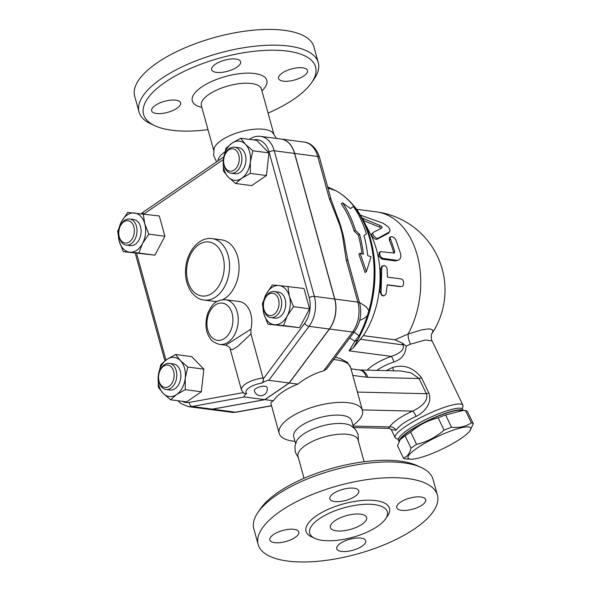 <?xml version="1.0" encoding="UTF-8"?>
<svg xmlns="http://www.w3.org/2000/svg" width="591" height="591" viewBox="0 0 591 591"><rect width="100%" height="100%" fill="white"/><g stroke="black" fill="none" stroke-linecap="round" stroke-linejoin="round"><path stroke-width="0.89" d="M139.018 111.995L134.689 96.259A92.964 35.453 -15.4 0 1 157.228 62.772A92.964 35.453 -15.4 0 1 252.084 30.318A92.964 35.453 -15.4 0 1 313.939 46.888L318.276 62.624A92.964 35.453 164.6 0 0 256.42 46.054A92.964 35.453 164.6 0 0 161.565 78.507A92.964 35.453 164.6 0 0 139.018 111.995A92.964 35.453 164.6 0 0 150.882 123.896L154.953 125.765A89.211 34.019 -15.4 0 1 165.199 82.208A89.211 34.019 -15.4 0 1 272.983 50.198A89.211 34.019 -15.4 0 1 311.642 82.607A89.211 34.019 -15.4 0 1 268.07 113.117M311.642 82.607L314.176 78.921A92.964 35.453 164.6 0 0 318.276 62.624M207.995 129.665A89.211 34.019 -15.4 0 1 154.953 125.765M215.287 64.286A15.026 5.733 -15.4 0 1 230.616 59.041A15.026 5.733 -15.4 0 1 240.611 61.723A15.026 5.733 -15.4 0 1 236.969 67.138A15.026 5.733 -15.4 0 1 221.64 72.383A15.026 5.733 -15.4 0 1 211.644 69.701A15.026 5.733 -15.4 0 1 215.287 64.286M302.74 67.825A15.026 5.733 -15.4 0 1 307.497 70.499A15.026 5.733 -15.4 0 1 299.637 78.211A15.026 5.733 -15.4 0 1 283.288 81.152A15.026 5.733 -15.4 0 1 278.531 78.477A15.026 5.733 -15.4 0 1 286.391 70.765A15.026 5.733 -15.4 0 1 302.74 67.825M156.401 113.487A15.026 5.733 -15.4 0 1 151.636 110.812A15.026 5.733 -15.4 0 1 159.504 103.1A15.026 5.733 -15.4 0 1 175.852 100.16A15.026 5.733 -15.4 0 1 180.61 102.834A15.026 5.733 -15.4 0 1 172.749 110.547A15.026 5.733 -15.4 0 1 156.401 113.487M216.565 161.853L213.639 155.44L214.112 148.474A31.153 11.879 -15.4 0 1 221.551 140.222A31.153 11.879 -15.4 0 1 272.451 132.406L276.536 138.449M217.983 160.878A30.052 11.458 -15.4 0 1 224.883 151.865M281.028 139.033A26.292 18.033 97.5 0 1 281.094 139.048A26.292 18.033 97.5 0 1 294.695 153.453L334.809 299.076A26.292 18.033 97.5 0 1 329.483 329.024L289.28 382.998L264.96 399.656L212.509 409.171A26.292 18.033 97.5 0 1 208.593 409.275A26.292 18.033 97.5 0 1 208.527 409.267M178.009 400.742L180.787 403.454L188.13 406.593L208.46 409.26A26.292 18.033 -82.5 0 0 212.376 409.157L264.827 399.642L289.139 382.983L329.35 329.01A26.292 18.033 -82.5 0 0 334.676 299.061L294.562 153.431A26.292 18.033 -82.5 0 0 280.961 139.025L260.631 136.358C256.723 135.908 253.037 136.868 249.557 139.247A3.753 2.327 -124.4 0 0 249.372 139.395M289.139 382.983L268.816 380.316L309.019 326.343A26.292 18.033 -82.5 0 0 314.346 296.387L274.231 150.764A26.292 18.033 -82.5 0 0 260.631 136.358M250.924 329.128L225.718 345.203L219.712 344.413A22.539 15.455 -82.5 0 0 228.178 342.152A22.539 15.455 -82.5 0 0 238.188 317.921A22.539 15.455 -82.5 0 0 225.577 299.718L239.126 301.499A22.539 15.455 97.5 0 1 250.924 329.128L250.953 333.908L263.254 378.927C263.616 380.648 263.069 382.074 261.599 383.197C265.056 381.232 267.464 380.264 268.816 380.316M264.827 399.642L244.497 396.975C243.47 396.709 244.194 395.527 246.669 393.429L244.135 393.562L241.475 390.053A16.903 6.449 164.6 0 1 263.106 378.033M240.677 138.257L256.753 140.37L268.964 152.892L266.438 175.52L251.7 185.618L235.624 183.506L228.244 177.078A19.717 13.527 -82.5 0 0 241.719 178.29A19.717 13.527 -82.5 0 0 250.355 161.927A19.717 13.527 -82.5 0 0 245.516 144.352A19.717 13.527 -82.5 0 0 232.041 143.14L240.677 138.257L245.516 144.352L252.889 150.786L250.355 161.927L250.362 173.407L241.719 178.29L235.624 183.506M287.898 286.384L289.42 296.364A19.717 13.527 -82.5 0 0 278.841 285.519L303.973 288.497L309.558 308.79L299.593 327.68L267.952 324.171L263.889 313.858A19.717 13.527 -82.5 0 0 274.46 324.703A19.717 13.527 -82.5 0 0 287.226 315.956A19.717 13.527 -82.5 0 0 289.42 296.364L293.483 306.677L287.226 315.956L283.517 325.575L267.952 324.171M175.571 354.511L180.41 360.606A19.717 13.527 -82.5 0 0 166.935 359.394A19.717 13.527 -82.5 0 0 158.299 375.758A19.717 13.527 -82.5 0 0 163.138 393.333L158.307 387.238L158.299 375.758L160.833 364.61L166.935 359.394L175.571 354.511L191.647 356.624L203.858 369.146L201.332 391.774L186.593 401.873L170.518 399.76L163.138 393.333A19.717 13.527 -82.5 0 0 176.613 394.544L170.518 399.76M143.244 213.846L144.765 223.826A19.717 13.527 -82.5 0 0 134.194 212.982A19.717 13.527 -82.5 0 0 121.428 221.728L127.678 212.45L159.319 215.959L164.904 236.252L154.938 255.142L123.297 251.633L119.234 241.32L117.712 231.34L121.428 221.728A19.717 13.527 -82.5 0 0 119.234 241.32A19.717 13.527 -82.5 0 0 129.813 252.172L123.297 251.633M225.939 148.356L232.041 143.14A19.717 13.527 -82.5 0 0 223.405 159.504L225.939 148.356M268.964 152.892L252.889 150.786M266.438 175.52L250.362 173.407M309.558 308.79L293.483 306.677M299.593 327.68L283.517 325.575M185.256 389.661L176.613 394.544A19.717 13.527 -82.5 0 0 185.249 378.181L185.256 389.661L201.332 391.774M228.244 177.078L223.413 170.984L223.405 159.504A19.717 13.527 -82.5 0 0 228.244 177.078M234.524 147.144L238.594 147.684A13.15 9.013 97.5 0 1 245.819 161.89A13.15 9.013 97.5 0 1 235.166 173.754L231.103 173.215A13.15 9.013 -82.5 0 0 241.756 161.358A13.15 9.013 -82.5 0 0 234.524 147.144A13.15 9.013 -82.5 0 0 224.964 154.716L224.728 155.315A11.266 7.727 97.5 0 1 236.814 151.119A11.266 7.727 97.5 0 1 235.787 168.671A11.266 7.727 97.5 0 1 224.166 165A11.266 7.727 97.5 0 1 223.745 162.798A11.266 7.727 97.5 0 1 224.728 155.315M223.745 162.798L223.819 163.441A13.15 9.013 -82.5 0 0 224.307 166.012A13.15 9.013 -82.5 0 0 231.103 173.215M263.889 313.858L262.367 303.877L266.076 294.266A19.717 13.527 -82.5 0 0 263.889 313.858M266.076 294.266L272.333 284.988L278.841 285.519A19.717 13.527 -82.5 0 0 266.076 294.266M274.298 291.54L278.361 292.08A13.15 9.013 97.5 0 1 285.593 306.286A13.15 9.013 97.5 0 1 274.941 318.15L270.877 317.611A13.15 9.013 -82.5 0 0 281.53 305.754A13.15 9.013 -82.5 0 0 274.298 291.54A13.15 9.013 -82.5 0 0 269.363 292.863A13.15 9.013 -82.5 0 0 264.738 299.112L264.502 299.711A11.266 7.727 97.5 0 1 268.469 294.355A11.266 7.727 97.5 0 1 278.701 300.117A11.266 7.727 97.5 0 1 272.953 315.04A11.266 7.727 97.5 0 1 263.52 307.194A11.266 7.727 97.5 0 1 264.502 299.711M263.52 307.194L263.593 307.837A13.15 9.013 -82.5 0 0 270.877 317.611M180.41 360.606L187.783 367.041L185.249 378.181A19.717 13.527 -82.5 0 0 180.41 360.606M203.858 369.146L187.783 367.041M169.418 363.406L173.481 363.938A13.15 9.013 97.5 0 1 180.285 371.141A13.15 9.013 97.5 0 1 178.741 384.357A13.15 9.013 97.5 0 1 170.06 390.008L165.997 389.469A13.15 9.013 -82.5 0 0 174.677 383.818A13.15 9.013 -82.5 0 0 176.221 370.609A13.15 9.013 -82.5 0 0 169.418 363.406A13.15 9.013 -82.5 0 0 159.858 370.971L159.622 371.576A11.266 7.727 97.5 0 1 167.009 365.046A11.266 7.727 97.5 0 1 173.651 371.259A11.266 7.727 97.5 0 1 168.339 386.773A11.266 7.727 97.5 0 1 158.639 379.053A11.266 7.727 97.5 0 1 159.622 371.576M158.639 379.053L158.713 379.695A13.15 9.013 -82.5 0 0 165.997 389.469M144.765 223.826L148.829 234.139L142.579 243.426A19.717 13.527 -82.5 0 0 144.765 223.826M164.904 236.252L148.829 234.139M142.579 243.426L138.863 253.037L129.813 252.172A19.717 13.527 -82.5 0 0 142.579 243.426M154.938 255.142L138.863 253.037M129.643 219.01L133.714 219.542A13.15 9.013 97.5 0 1 141.064 230.158A13.15 9.013 97.5 0 1 135.228 244.29A13.15 9.013 97.5 0 1 130.293 245.612L126.223 245.08A13.15 9.013 -82.5 0 0 131.165 243.758A13.15 9.013 -82.5 0 0 137.001 229.618A13.15 9.013 -82.5 0 0 129.643 219.01A13.15 9.013 -82.5 0 0 120.084 226.575L119.847 227.18A11.266 7.727 97.5 0 1 132.539 223.812A11.266 7.727 97.5 0 1 129.348 241.904A11.266 7.727 97.5 0 1 118.865 234.657A11.266 7.727 97.5 0 1 119.847 227.18M118.865 234.657L118.939 235.299A13.15 9.013 -82.5 0 0 126.223 245.08M255.977 388.553A6.575 2.504 -15.4 0 1 262.685 386.263A6.575 2.504 -15.4 0 1 267.058 387.43A6.575 6.575 0 0 1 262.47 395.512A6.575 6.575 0 0 1 254.389 390.924A6.575 2.504 -15.4 0 1 255.977 388.553M225.718 345.203C228.953 346.525 230.446 347.848 230.209 349.163L232.44 349.665L237.811 346.341L250.953 333.908M359.454 302.459L366.125 306.655L368.88 310.667L367.343 315.764L364.204 318.261L359.66 320.492M327.621 186.882L335.836 190.701L327.939 188.027M348.025 260.971A5.637 2.15 164.6 0 0 346.245 259.966L357.851 302.097A5.637 2.15 -15.4 0 1 359.631 303.102L348.025 260.971L345.432 247.518A107.99 74.06 -82.5 0 0 343.068 234.575L340.482 225.186A107.99 74.06 -82.5 0 0 336.907 215.493L331.123 199.61L319.524 157.479C316.429 146.937 309.233 142.387 304.136 142.069A26.292 18.033 97.5 0 1 317.736 156.475A5.637 2.15 -15.4 0 1 319.524 157.479M361.951 253.775A102.029 69.974 -82.5 0 0 358.331 235.129L354.201 231.192A103.226 70.794 -82.5 0 0 341.229 203.732L342.566 202.816A105.139 72.109 97.5 0 1 355.442 230.342L359.572 234.28A103.95 71.289 97.5 0 1 363.369 254.241L360.096 253.162L358.826 254.034L365.068 272.517L366.405 271.601L371.015 256.745L367.742 255.667A102.361 70.203 -82.5 0 0 363.96 235.698L366.42 233.881A101.172 69.383 -82.5 0 0 353.352 206.488L350.552 208.623L342.566 202.816M350.485 208.571L353.352 206.488M360.052 335.422A5.637 1.936 -152.4 0 1 359.003 335.754L354.932 341.184A5.637 4.994 22.2 0 0 358.286 339.168L360.052 335.422A96.931 66.473 -82.5 0 0 362.94 219.653C356.033 206.525 346.976 196.862 335.769 190.657L335.836 190.701A97.914 67.152 97.5 0 1 368.88 310.667M367.343 315.764A97.914 67.152 97.5 0 1 359.003 335.754L354.046 332.157M360.096 253.162L366.405 271.601M359.572 234.28L358.331 235.129M355.442 230.342L354.201 231.192M294.695 153.453L317.736 156.475L329.342 198.606A5.637 2.15 -15.4 0 1 331.123 199.61M329.342 198.606L339.788 225.252A5.637 1.226 -24.3 0 1 340.482 225.186M334.809 299.076L357.851 302.097A26.292 18.033 97.5 0 1 352.524 332.053A5.637 2.593 36.7 0 0 354.534 331.499L326.705 368.858L323.617 370.853C314.648 373.357 306.042 377.775 297.798 384.113L289.28 382.998M343.068 234.575A5.637 2.962 174.8 0 0 342.241 234.162L346.245 259.966M358.286 339.168L353.344 347.752L349.082 350.84L391.279 356.38C380.523 360.311 372.478 364.906 367.151 370.165M404.163 344.553L402.05 342.943L402.981 344.885C405.382 350.374 397.034 354.674 391.279 356.38A5.637 1.012 70.3 0 1 393.931 361.973C401.636 359.461 405.699 354.164 406.12 346.09L404.163 344.553A5.637 1.079 -25.6 0 1 402.981 344.885L360.274 339.278L363.347 335.644A78.876 54.099 -82.5 0 0 370.269 233.652L362.94 219.653M353.344 347.752L360.274 339.278M406.12 346.09L410.479 344.191L425.402 339.98L432.139 340.948L462.908 405.219A37.558 7.166 154.4 0 0 425.934 414.971A37.558 7.166 154.4 0 0 395.15 437.658A37.558 7.166 154.4 0 0 396.398 438.603L398.327 439.246M376.844 370.394C381.358 367.114 387.053 364.307 393.931 361.973M462.155 408.691L462.864 406.785A37.558 7.166 154.4 0 0 462.908 405.219M352.805 375.411L366.243 377.169A13.15 9.013 -82.5 0 0 359.446 369.966L400.875 370.971L411.181 372.921L419.085 378.521A5.637 1.079 154.4 0 0 421.531 377.723C413.36 367.513 403.712 364.108 392.594 367.506L386.167 370.616M391.294 429.583L395.955 430.233C399.45 425.468 406.15 420.881 416.042 416.47C423.843 412.658 432.76 403.394 428.807 392.919L421.531 377.723M399.065 441.492L398.437 440.177A35.682 6.811 -25.6 0 1 422.595 421.154A35.682 6.811 -25.6 0 1 462.805 409.356L463.322 410.435M399.11 441.411A35.682 6.811 -25.6 0 1 423.392 422.816A35.682 6.811 -25.6 0 1 463.063 410.42M400.343 439.357L400.942 438.544A34.743 6.634 -25.6 0 1 428.556 420.445A34.743 6.634 -25.6 0 1 459.961 410.287L463.27 410.435L445.629 414.941A38.969 7.439 154.4 0 0 438.167 417.867C427.928 420.356 418.768 425.092 410.679 432.08A38.969 7.439 154.4 0 0 405.145 435.877L400.343 439.357L397.507 445.732L403.394 458.04C407.022 457.006 409.57 453.725 411.041 448.185A38.969 7.439 -25.6 0 1 416.574 444.388C426.813 441.905 435.981 437.17 444.063 430.174A38.969 7.439 -25.6 0 1 451.517 427.249C459.214 428.047 465.826 426.599 471.367 422.89A38.969 7.439 -25.6 0 1 473.288 423.754L469.852 430.942A34.743 6.634 154.4 0 0 436.513 437.074A34.743 6.634 154.4 0 0 410.834 459.2A34.743 6.634 154.4 0 0 461.386 438.219A34.743 6.634 154.4 0 0 469.852 430.942M473.288 423.754L467.4 411.447A38.969 7.439 154.4 0 0 465.472 410.582L463.27 410.435M405.145 435.877L411.041 448.185M410.679 432.08L416.574 444.388M410.834 459.2L405.323 458.904A38.969 7.439 -25.6 0 1 403.394 458.04M438.167 417.867L444.063 430.174M445.629 414.941L451.517 427.249M465.472 410.582L471.367 422.89M432.051 333.413L432.908 331.455L432.605 330.044L430.647 329.076L428.401 328.921L421.893 329.83L408.145 334.018A11.266 4.898 -110.2 0 0 410.479 344.191L425.402 339.98L432.139 340.948C431.208 340.83 430.987 333.42 432.051 333.413A78.876 78.876 0 0 0 376.401 211.866L356.491 209.258M363.347 335.644L394.921 339.788L408.145 334.018A78.876 54.099 -82.5 0 0 376.401 211.866M389.72 231.709L388.088 233.482L377.198 239.178C374.967 240.626 369.9 234.561 372.293 233.6L373.357 232.374C370.978 233.371 376.112 239.569 378.321 238.077L389.617 231.827L390.045 229.81L388.656 227.217L383.204 223.25L360.399 215.146M381.055 228.37L379.415 227.04L363.007 220.406M383.153 295.862L381.882 295.618L379.836 291.562A78.876 54.099 -82.5 0 0 380.493 269.237L382.008 266.039L384.793 265.669L386.263 266.925L387.075 268.72L387.489 277.142L401.038 278.922C404.613 279.137 404.377 287.256 400.816 286.569L387.268 284.788L386.026 294.082L383.995 295.847L381.934 295.123L381.069 292.597L381.771 268.38L382.259 266.489L383.315 265.573M399.523 286.583L387.253 284.973M398.814 259.988L395.482 260.926L381.934 259.154L378.794 256.139L379.304 252.446L380.552 251.663L379.732 253.066L379.917 255.061L381.01 257.129L382.562 258.356L397.1 260.343L398.578 260.099L399.996 258.991L400.861 256.76L400.661 253.931L395.904 239.953L394.589 238.107L392.83 236.888L390.917 236.636L390.149 237.922L394.795 251.493L393.887 253.037L380.552 251.663M393.636 253.007L393.576 252.313A78.876 54.099 -82.5 0 0 389.366 240.352L389.366 238.107L390.474 236.917M362.024 217.953L380.353 225.622C381.904 226.501 382.443 227.262 381.971 227.912L373.357 232.374M394.463 252.926L393.887 253.037M402.05 342.943L394.921 339.788M392.594 367.506A5.637 1.485 -114.2 0 1 393.503 370.793M366.243 377.169A26.292 16.297 55.6 0 0 367.875 377.302L419.085 378.521L426.362 393.717A5.637 1.079 154.4 0 0 428.807 392.919M357.4 392.069L426.362 393.717C429.184 401.082 419.61 408.012 412.562 411.107A5.637 1.485 -114.2 0 1 416.042 416.47M362.313 409.91L412.562 411.107C401.245 416.293 393.547 421.568 389.462 426.931A5.637 4.861 -144.1 0 1 395.955 430.233M353.123 426.067L389.462 426.931L388.531 428.379C389.543 428.394 390.481 428.822 391.345 429.65M294.99 441.329L294.806 441.307A43.195 16.474 -15.4 0 1 279.174 433.41L270.929 403.483C270.7 402.582 271.55 401.681 273.485 400.779A43.195 16.474 -15.4 0 1 282.542 392.04A43.195 16.474 -15.4 0 1 297.798 384.113M279.174 433.41A43.195 16.474 -15.4 0 1 289.649 417.844A43.195 16.474 -15.4 0 1 333.723 402.767A43.195 16.474 -15.4 0 1 362.468 410.464A43.195 16.474 -15.4 0 1 353.078 425.261L352.93 425.365M295.566 443.42L293.712 436.683A30.052 11.458 -15.4 0 1 300.996 425.86A30.052 11.458 -15.4 0 1 331.662 415.37A30.052 11.458 -15.4 0 1 351.652 420.726L353.507 427.463M298.352 457.693L295.256 451.989L294.902 446.22L296.763 440.716A30.052 11.458 -15.4 0 1 303.301 434.222A30.052 11.458 -15.4 0 1 351.098 425.749L355.516 429.524L358.161 434.658L358.427 441.152M304.025 478.282L298.027 456.503A31.153 11.879 -15.4 0 1 305.584 445.282A31.153 11.879 -15.4 0 1 337.372 434.4A31.153 11.879 -15.4 0 1 358.094 439.955L364.1 461.741M421.213 467.503L417.15 465.634A89.211 34.019 164.6 0 0 278.154 492.296A89.211 34.019 164.6 0 0 260.454 508.792L257.92 512.478A92.964 35.453 -15.4 0 1 276.366 495.288A92.964 35.453 -15.4 0 1 421.213 467.503A92.964 35.453 -15.4 0 1 433.077 479.404L437.406 495.14A92.964 35.453 -15.4 0 1 357.2 554.003A92.964 35.453 -15.4 0 1 258.156 544.51A92.964 35.453 -15.4 0 1 280.703 511.023A92.964 35.453 -15.4 0 1 375.558 478.57A92.964 35.453 -15.4 0 1 437.406 495.14M258.156 544.51L253.82 528.782A92.964 35.453 -15.4 0 1 257.92 512.478M274.608 542.656A15.026 5.733 -15.4 0 1 269.851 539.982A15.026 5.733 -15.4 0 1 277.711 532.269A15.026 5.733 -15.4 0 1 294.059 529.329A15.026 5.733 -15.4 0 1 298.824 532.003A15.026 5.733 -15.4 0 1 290.957 539.716A15.026 5.733 -15.4 0 1 274.608 542.656M362.069 546.195A15.026 5.733 -15.4 0 1 346.732 551.44A15.026 5.733 -15.4 0 1 336.737 548.758A15.026 5.733 -15.4 0 1 340.379 543.351A15.026 5.733 -15.4 0 1 355.716 538.106A15.026 5.733 -15.4 0 1 365.711 540.78A15.026 5.733 -15.4 0 1 362.069 546.195M420.955 496.994A15.026 5.733 -15.4 0 1 425.712 499.668A15.026 5.733 -15.4 0 1 417.852 507.381A15.026 5.733 -15.4 0 1 401.503 510.321A15.026 5.733 -15.4 0 1 396.746 507.647A15.026 5.733 -15.4 0 1 404.606 499.934A15.026 5.733 -15.4 0 1 420.955 496.994M333.501 493.455A15.026 5.733 -15.4 0 1 348.83 488.21A15.026 5.733 -15.4 0 1 358.826 490.892A15.026 5.733 -15.4 0 1 355.184 496.3A15.026 5.733 -15.4 0 1 339.855 501.545A15.026 5.733 -15.4 0 1 329.859 498.87A15.026 5.733 -15.4 0 1 333.501 493.455M319.45 518.691A40.284 15.366 -15.4 0 1 360.554 504.625A40.284 15.366 -15.4 0 1 387.356 511.806A40.284 15.366 -15.4 0 1 352.598 537.315A40.284 15.366 -15.4 0 1 309.684 533.2A40.284 15.366 -15.4 0 1 319.45 518.691M362.069 524.283A18.779 7.158 -15.4 0 1 342.913 530.836A18.779 7.158 -15.4 0 1 330.413 527.49A18.779 7.158 -15.4 0 1 346.614 515.596A18.779 7.158 -15.4 0 1 366.627 517.517A18.779 7.158 -15.4 0 1 362.069 524.283M273.485 400.779L264.96 399.656M201.856 107.348A38.666 14.745 -15.4 0 1 201.671 86.995A38.666 14.745 -15.4 0 1 251.663 73.225A38.666 14.745 -15.4 0 1 261.924 90.807M261.325 88.687L261.451 89.078A31.153 11.879 164.6 0 0 240.722 83.523A31.153 11.879 164.6 0 0 208.933 94.405A31.153 11.879 164.6 0 0 201.376 105.626L201.287 105.22M329.35 329.01L309.019 326.343A3.753 1.729 36.7 0 1 304.638 323.373L263.254 378.927M253.495 139.941A22.539 15.455 97.5 0 1 269.09 152.079L309.204 297.701A3.753 1.433 -15.4 0 1 314.346 296.387L334.676 299.061M309.204 297.701A22.539 15.455 97.5 0 1 304.638 323.373M269.09 152.079A3.753 1.433 -15.4 0 1 274.231 150.764L294.562 153.431M143.074 213.831A3.753 2.327 -124.4 0 1 143.79 211.711L223.767 156.918M143.953 213.942L223.405 159.504M165.968 360.074L136.58 253.376M188.13 406.593A26.292 18.033 -82.5 0 0 192.045 406.49L244.497 396.975M243.027 392.668L189.268 402.419A3.753 2.667 79.7 0 0 192.045 406.49L212.376 409.157M189.268 402.419A22.539 15.455 97.5 0 1 182.154 401.289M224.543 338.451A18.779 12.884 97.5 0 1 207.101 320.558A18.779 12.884 97.5 0 1 228.156 306.131A18.779 12.884 97.5 0 1 224.543 338.451M261.599 383.197A13.15 5.016 164.6 0 0 249.203 387.666A13.15 5.016 164.6 0 0 246.669 393.429M329.483 329.024L352.524 332.053L323.617 370.853M339.788 225.252L342.241 234.162M231.635 412.296L236.452 412.178A5.637 4.004 -100.3 0 1 235.55 412.193A26.292 18.033 97.5 0 1 231.635 412.296L208.593 409.275M271.535 405.67L235.55 412.193L212.509 409.171M349.702 337.978L354.932 341.184L349.082 350.84M377.198 239.178L378.321 238.077M388.088 233.482L389.122 232.197M363.177 220.103L363.849 218.869M379.415 227.04L380.353 225.622M379.836 291.562L381.114 291.725M380.493 269.237L381.786 268.868M381.934 259.154L383.197 258.533M395.482 260.926L396.746 260.306M389.366 240.352L390.481 239.237M393.576 252.313L394.795 251.493M359.675 369.988A13.15 9.419 91.4 0 1 367.875 377.302M333.775 359.631A43.195 16.474 -15.4 0 1 350.662 367.632L347.434 362.379L339.699 358.257L335.311 357.296M386.455 517.435A43.291 16.511 164.6 0 0 370.247 500.215A43.291 16.511 164.6 0 0 316.547 515.729A43.291 16.511 164.6 0 0 313.333 537.574M212.095 293.254A27.23 18.676 97.5 0 1 186.8 267.309A27.23 18.676 97.5 0 1 217.333 246.388A27.23 18.676 97.5 0 1 212.095 293.254M215.73 296.963A30.991 21.254 -82.5 0 0 229.493 263.638A30.991 21.254 -82.5 0 0 212.154 238.616C199.566 236.747 187.694 250.429 185.877 266.452C183.52 282.38 191.462 298.632 204.087 300.065A30.991 21.254 -82.5 0 0 215.73 296.963M212.154 238.616L221.64 239.865A30.991 21.254 97.5 0 1 238.978 264.879A30.991 21.254 97.5 0 1 225.215 298.204A30.991 21.254 97.5 0 1 222.718 299.674M217.422 301.307A30.991 21.254 97.5 0 1 213.573 301.314L204.087 300.065M273.744 133.706L261.451 89.078M213.669 150.254L201.376 105.626M143.79 211.711L141.36 213.661M164.904 360.879L135.243 253.207M225.577 299.718C214.607 299.689 211.497 305.71 207.951 312.831C204.737 323.055 205.395 331.47 209.923 338.074C211.415 340.963 214.681 343.075 219.712 344.413M230.209 349.163L241.475 390.053M354.534 331.499C360.384 322.922 362.084 313.459 359.631 303.102M236.452 412.178L271.572 405.803M332.076 188.832L332.474 189.017M391.272 429.561L395.15 437.658M362.468 410.464L350.662 367.632M359.446 369.966L351.002 368.858M353.603 427.544L388.531 428.379M304.136 142.069L281.094 139.048"/></g></svg>
